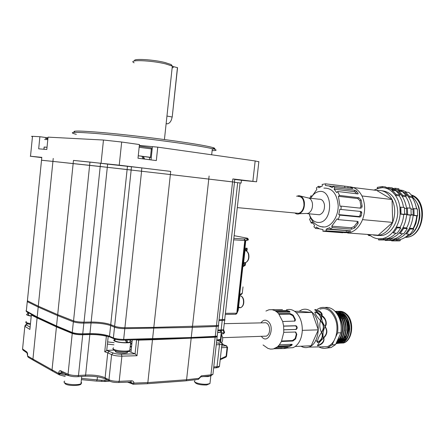 <?xml version="1.0" encoding="UTF-8"?>
<svg xmlns="http://www.w3.org/2000/svg" width="445" height="445" viewBox="0 0 445 445"><rect width="100%" height="100%" fill="white"/><g stroke="black" fill="none" stroke-linecap="round" stroke-linejoin="round"><path stroke-width="0.67" d="M43.877 149.253L44.055 147.835M44.099 147.117L47.031 147.256L44.105 147.039L44.038 149.264M149.692 157.369L143.023 156.39L144.152 159.021M143.106 158.887L141.905 156.195L138.25 155.789L150.455 157.313L151.35 148.903L139.151 147.289M143.412 156.373L144.575 159.076M143.034 156.406L141.944 156.278M150.143 157.441L150.944 157.474L150.455 157.313M217.633 332.482L220.631 332.131L220.714 331.353M217.616 332.632L221.421 332.176L221.688 331.703L220.748 331.058M28.385 312.952L28.536 315.366L31.239 315.961M27.768 314.137L27.751 312.579M27.868 315.116L28.48 315.105M27.078 314.042C25.76 314.743 27.145 315.427 31.228 316.106M127.415 340.108L126.814 340.136L127.765 342.578L129.94 342.149L130.062 340.987M115.188 339.746C114.254 340.147 114.387 340.625 115.578 341.176C118.398 342.211 122.052 342.7 126.547 342.656L125.412 340.13M124.817 340.136L125.457 340.152M127.765 342.578L126.452 342.01L125.757 340.13M115.227 339.396L114.448 339.624C113.419 340.069 113.564 340.597 114.877 341.204C118.036 342.722 128.277 343.406 130.674 342.272C131.709 341.816 131.536 341.282 130.168 340.67L130.101 340.636M264.547 336.203L266.416 336.136C268.897 334.762 269.92 332.014 269.486 327.887C268.546 323.966 266.778 322.275 264.174 322.814L224.241 323.671M296.309 213.111L298.562 213.316C301.454 212.454 303.245 209.884 303.946 205.612C304.091 199.549 302.133 196.479 298.067 196.401M305.387 213.494L308.229 213.394C311.433 211.531 312.829 208.193 312.429 203.371C311.745 199.977 310.187 198.131 307.751 197.825L300.575 196.056M294.863 212.971C296.298 214.134 297.855 214.373 299.53 213.7C303.195 211.542 304.803 207.665 304.347 202.08C303.568 198.147 301.782 196.011 299.001 195.667L296.609 196.239M317.274 214.573L319.41 214.774C323.126 213.372 324.8 209.995 324.438 204.633C323.593 200.812 321.752 198.998 318.909 199.193L308.997 198.103M75.144 132.337C70.349 130.524 79.978 130.646 104.035 132.705C127.492 134.813 160.895 138.834 184.13 142.322C199.104 144.586 208.694 146.338 212.905 147.584C215.13 148.257 215.475 148.702 213.945 148.919M213.433 148.98L212.31 149.047M212.132 150.616C216.654 150.621 217.321 150.143 214.145 149.175L212.343 148.702C207.298 147.484 198.12 145.882 184.814 143.891C159.521 140.125 122.464 135.736 98.478 133.684C74.204 131.742 66.822 131.959 76.345 134.346M118.793 165.212L105.988 163.832L118.793 165.212M41.797 157.463L38.481 157.152L41.786 157.569M234.76 179.391L248.121 180.854L234.771 179.302M241.129 183.073L234.476 182.289L241.129 183.073L241.446 180.258L234.754 179.452M234.493 182.15L170.363 174.546L232.546 181.888L232.874 178.935L234.776 179.218M32.196 136.554C31.211 136.342 31.311 136.27 32.491 136.326L39.889 136.715L38.676 148.836L46.803 149.487L48.049 137.138L103.468 140.03L121.674 142.033L119.238 165.173L170.702 171.397L170.363 174.546L169.779 174.479M114.621 326.241L131.164 169.984L107.301 167.309L170.363 174.546L153.82 327.386L124.912 327.715C120.601 327.631 117.168 327.142 114.621 326.241L110.727 324.639C105.804 322.936 99.274 322.069 91.147 322.041L84.027 322.169C79.8 322.163 76.306 321.735 73.547 320.884L57.689 314.665L38.287 306.182L27.406 300.781L27.479 300.064M131.125 169.979L131.464 166.758L107.634 164.122L107.301 167.309L52.927 161.402L100.214 166.474L84.027 322.169M41.519 160.244L52.927 161.402L41.519 160.222L27.406 300.781M41.808 157.363L30.232 156.217L41.78 157.63M121.674 142.033L139.446 144.553L137.995 158.225L156.317 160.589L157.758 147.15L255.169 160.957L258.845 161.802M241.44 180.303L256.576 181.799L232.874 178.935M47.977 137.816L39.889 136.715M157.758 147.15L139.352 145.426M119.238 165.173L73.47 160.411L57.689 314.665M73.547 320.884L89.957 162.063L73.47 160.411M170.702 171.397L141.849 167.926L141.51 171.153M107.634 164.122L100.548 163.265L100.214 166.474L107.301 167.309L91.147 322.041M89.957 162.063L100.548 163.265M131.464 166.758L141.849 167.926M134.813 60.876C131.898 58.328 152.73 59.419 164.984 62.517L171.153 64.558L171.865 65.86M172.187 67.451L172.41 67.818C173.695 67.423 173.678 66.861 172.371 66.116L165.729 63.935C151.011 60.231 126.925 59.441 134.123 62.789M166.135 123.693L167.481 123.832C169.94 123.159 171.475 120.873 172.104 116.99L166.958 116.045L166.602 119.338M224.797 318.726L224.719 319.438L219.057 319.783M218.528 324.472L218.439 325.284L216.459 325.584L153.82 327.386M172.938 66.483L177.544 67.712L172.209 117.079L177.438 67.562M245.773 262.583L245.156 265.415L243.165 266.566L245.245 248.199L247.109 248.199L247.214 249.884L246.33 250.835L245.757 249.378M233.842 238.348L244.11 238.987C246.257 238.848 247.287 238.581 247.203 238.181L247.809 238.403L248.377 239.649C248.466 240.027 247.604 240.306 245.796 240.467L245.234 240.511L237.024 312.991L238.22 310.254L240.027 294.262L242.241 293.472L243.02 286.869M239.933 295.096L240.962 294.49M242.236 293.522L239.577 295.397M243.404 264.458L244.817 262.772M236.473 313.925L236.434 313.202L236.623 313.753M233.675 239.827L245.234 240.511L244.11 238.987L244.794 240.506L236.74 313.619M238.22 310.254L237.847 311.166M243.176 266.449L242.964 265.498M247.109 248.199L245.696 249.378M246.986 250.424L246.241 250.93M245.156 265.415L244.967 264.586L244.049 263.946L243.142 263.913M241.863 293.389L239.621 295.007M241.474 294.512L240.294 294.618M221.243 332.866L224.13 332.777L224.486 331.881M225.648 357.257L226.016 357.085L227.095 347.462L221.538 347.712M220.714 341.721L221.593 333.9M221.504 334.701C222.939 337.221 223.045 339.841 221.833 342.555M216.648 336.164L214.573 337.021L190.644 338.2L123.17 340.152C119.382 340.114 116.367 339.674 114.137 338.84L110.249 337.149C105.009 335.23 98.061 334.295 89.395 334.345L82.208 334.551C78.476 334.579 75.4 334.201 72.98 333.411L57.299 326.864L37.942 317.88L26.761 311.834M222.939 329.817L221.905 330.535L217.828 330.718M107.401 344.085L113.898 344.814M130.251 346.216L131.609 346.305M131.531 347.033L130.174 346.944M224.653 319.571L224.998 320L224.625 320.267L218.962 320.617M217.9 330.073L222.684 329.862L223.568 329.65L223.651 328.888M218.384 325.301L218.768 325.851L218.339 326.152L216.365 326.458L192.374 327.37L124.811 328.66C120.5 328.588 117.068 328.093 114.521 327.192L110.627 325.579C105.704 323.871 99.179 323.003 91.047 322.981L83.86 323.115C79.611 323.109 76.112 322.681 73.358 321.818L57.594 315.583L38.198 307.061L27.267 301.643L27.418 300.881M25.977 310.816L37.191 317.012L56.532 325.963L72.251 332.51C74.999 333.405 78.498 333.839 82.748 333.806L89.94 333.611C98.067 333.566 104.592 334.44 109.503 336.231L113.386 337.922C115.928 338.868 119.355 339.368 123.665 339.413L191.25 337.499L215.258 336.337L217.238 335.992L217.338 335.118M115.5 350.882C114.96 352.29 117.997 353.074 124.611 353.247L127.326 352.796L127.37 351.772M81.518 378.411L101.866 380.308L107.573 380.063M31.69 314.787L31.35 314.854L29.893 329.45L24.842 326.341L22.567 348.997L26.878 352.001L27.629 356.022L32.936 359.104L37.102 317.891L56.437 326.88L72.246 333.455C74.999 334.351 78.492 334.785 82.72 334.746L78.481 375.502L85.612 375.052C93.745 374.768 100.247 375.675 105.12 377.772L107.751 352.813L104.736 351.767L106.377 336.186C101.321 334.996 95.809 334.451 89.84 334.545L82.72 334.746M29.893 329.45L31.334 315.038L37.102 317.891M52.571 371.124L33.592 360.378L32.936 359.104L58.618 373.5L58.668 373.01C58.968 371.169 59.608 370.407 60.576 370.718L61.254 372.059L68.714 375.541C71.161 376.498 74.248 376.87 77.97 376.665L77.636 376.693M61.371 372.115L60.37 373.789L65.359 375.141M106.377 336.186L108.046 336.376M136.943 339.952L138.684 340.13L137.01 355.727L135.069 353.87L136.559 339.958M89.84 334.545L85.612 375.052L85.095 376.209C93.745 375.964 100.642 376.937 105.788 379.129L105.12 377.772L108.958 379.769C111.473 380.881 114.888 381.404 119.199 381.337L131.486 380.775C132.933 380.809 133.773 381.576 134.006 383.084L147.84 382.594L152.479 339.741L138.684 340.13M152.479 339.741L215.158 337.204L217.138 336.859L217.249 335.986M129.562 382.005L131.898 383.101L134.006 383.084L133.428 384.246L147.267 383.724L147.84 382.594L186.577 379.741L198.837 378.345L201.39 375.819L200.84 376.876L200.328 376.921M128.8 351.3L135.069 353.87M108.207 336.42L106.728 350.46L113.197 352.985C115.227 353.786 117.958 354.192 121.402 354.198L135.024 353.853M113.792 350.087L107.15 350.376M137.01 355.727L121.886 356.145C117.575 356.145 114.148 355.638 111.617 354.626L108.958 379.769L109.631 381.137L101.632 381.426M127.376 382.116L133.428 384.246L132.588 384.146L130.83 381.938M59.268 374.818L58.618 373.5L60.37 373.789L59.268 374.818L65.226 376.448M101.582 381.421L101.866 380.308M104.825 380.353L105.103 381.526M106.728 350.46L104.736 351.767M26.878 352.001L27.523 353.252L27.629 356.022L28.291 357.291L33.458 360.3M131.486 380.775L130.641 381.949M191.155 338.389L186.577 379.741L186.071 380.814L198.353 379.379L198.837 378.345L199.299 378.295M204.11 376.559L207.965 376.587L211.191 375.697M64.864 373.789L65.743 374.785L70.444 376.108M310.81 198.303C312.88 194.498 315.55 192.262 318.809 191.6C332.782 188.341 333.422 221.426 319.338 222.444C314.526 222.695 311.144 219.819 309.192 213.817M323.888 188.118C332.226 187.879 336.987 193.653 338.183 205.445C338.45 216.075 331.931 226.227 324.583 227.011L320.406 226.6M309.926 216.22L310.532 218.323L309.52 219.124L311.211 223.017L312.112 221.944L314.604 225.459L313.886 226.789L315.7 228.485L316.295 227.028L319.504 228.869L322.998 229.57L322.903 231.233L326.307 230.849L348.09 232.223L350.382 231.255L350.66 230.838L350.36 230.738L330.212 229.147L332.32 227.595L351.65 229.158L354.748 227.946L358.114 223.485L358.025 221.554L357.519 221.376L338.178 219.63L339.869 215.141L360.027 217.065L361.162 216.014L361.824 212.771L361.156 211.509L341.003 209.462L341.215 206.135L360.539 208.171C361.557 208.132 362.085 207.403 362.124 205.99L361.14 200L358.826 197.714L339.524 195.461L337.688 191.5L358.036 193.92L358.075 193.186L356.395 191.044L354.926 190.271L334.84 187.762L332.932 186.143L352.768 188.563L352.323 187.879L348.068 186.566L325.562 183.83L322.18 184.425L322.325 186.032L318.781 187.796L318.375 186.327L316.351 187.951L316.896 189.303L311.75 196.673L310.832 195.872L309.898 198.203M343.596 232.607L349.197 232.763C354.932 231.378 359.338 227.106 362.414 219.936L362.708 219.157C365.417 211.169 365.245 203.61 362.197 196.473L361.868 195.789C358.809 190.065 354.671 187.072 349.442 186.805M377.221 235.511L382.177 235.511C390.666 233.953 397.869 223.112 397.758 211.62C396.723 198.904 391.472 191.951 382.005 190.772M347.74 232.974L379.14 235.277C385.075 233.903 389.575 229.62 392.651 222.433L392.662 222.422C395.577 214.362 395.377 206.747 392.062 199.56L392.051 199.538C388.441 192.963 383.529 189.943 377.31 190.482L353.269 187.529M393.769 239.215L396.289 239.399C406.085 236.189 411.742 228.012 413.249 214.874L411.186 214.657M387.239 239.321L390.209 238.815L393.764 239.076C396.946 238.203 399.849 236.417 402.475 233.708M403.064 227.623L403.71 228.357L400.144 233.519L399.504 232.785L403.064 227.623L406.624 227.935C408.694 224.03 409.912 219.763 410.273 215.135L411.163 215.024L410.969 208.293L407.42 207.898L407.609 214.657L406.719 214.768L406.53 208.015L407.42 207.898M387.222 238.737L389.787 238.926C399.582 235.683 405.239 227.44 406.758 214.201L403.726 214.579M369.428 234.81C372.871 237.83 376.754 239.16 381.076 238.804L383.607 238.336L387.217 238.598C390.399 237.719 393.302 235.911 395.928 233.18M396.462 227.045L397.107 227.784L393.541 232.991L392.902 232.245L396.462 227.045L400.077 227.362C402.147 223.429 403.37 219.124 403.737 214.462L404.622 214.351L404.433 207.565L400.828 207.159L401.012 213.973L400.122 214.09L399.938 207.281L400.828 207.159M404.65 213.978L406.758 214.201M410.051 208.188C409.411 203.782 407.976 199.95 405.751 196.69L406.346 195.806L402.541 191.656L398.993 191.194L402.797 195.361L402.202 196.245L398.403 192.079L398.993 191.194M400.316 191.367L396.467 189.603L392.395 188.992M411.063 209.061L413.088 209.289C410.952 197.057 405.134 190.421 395.638 189.381M404.527 208.338L406.597 208.571C404.466 196.234 398.642 189.553 389.141 188.53M403.515 207.459C402.875 203.02 401.446 199.16 399.221 195.872L399.821 194.982L396.017 190.805L392.412 190.338L396.217 194.532L395.616 195.427L391.822 191.233L392.412 190.338M393.792 190.516L389.937 188.741L385.848 188.129M383.607 238.336L383.635 239.46L378.584 239.955L378.556 238.832L382.544 238.587C392.518 236.734 400.85 223.557 400.183 210.096C399.649 196.618 390.348 186.438 380.442 187.762L373.778 190.143M393.786 239.788L396.712 239.293L400.216 239.549C403.398 238.687 406.302 236.912 408.927 234.226M409.567 228.196L410.212 228.925L406.647 234.042L406.007 233.314L409.567 228.196L413.071 228.502C415.141 224.63 416.353 220.397 416.715 215.803L417.605 215.691L417.404 209.011L413.911 208.622L414.106 215.33L413.216 215.441L413.021 208.738L413.911 208.622M416.487 208.911C415.841 204.533 414.406 200.728 412.176 197.491L412.776 196.612L408.966 192.49L405.473 192.034L409.283 196.173L408.682 197.052L404.878 192.913L405.473 192.034M406.741 192.201L402.903 190.454L398.842 189.837M413.105 228.541C415.402 224.731 416.676 220.475 416.932 215.775M413.305 228.769C415.063 225.532 416.019 223.379 416.181 222.305L417.26 215.736M416.737 208.933L415.869 205.762M406.101 236.69C419.88 233.458 424.558 206.547 412.354 197.23M405.834 236.885C413.589 234.126 417.338 229.32 419.674 218.273C420.036 215.669 419.88 212.449 419.207 208.61C418.65 204.667 414.551 198.514 412.454 197.085M406.012 236.835L406.235 237.385L405.2 237.307M396.289 239.399L396.256 238.186M410.268 215.241L413.249 214.874M389.753 237.674L389.787 238.926M330.212 229.147L329.79 227.618L326.157 229.208L326.307 230.849M338.178 219.63L337.182 218.768L331.748 226.171L332.32 227.595M341.003 209.462L339.802 209.322L338.751 214.601L339.869 215.141M360.044 208.121L360.912 206.252L359.994 200.689L357.73 198.553L338.434 196.317L339.997 206.235L341.215 206.135M338.434 196.317L339.524 195.461M356.773 193.814L355.599 192.362L354.176 191.634L334.089 189.164L336.732 192.641L337.688 191.5M334.089 189.164L334.84 187.762M325.562 183.83L325.467 185.487L329.005 185.982L332.315 187.657L332.932 186.143M362.414 219.936L362.708 219.157M362.197 196.473L361.868 195.789M373.505 235.121L377.922 235.455M392.051 199.538L376.882 190.543M362.72 219.652L392.662 222.405L392.062 199.549L362.185 195.984M407.364 237.218L406.235 237.385L407.364 237.218C423.54 235.299 427.678 202.358 412.003 195.583M407.392 237.224C424.775 235.227 428.279 199.994 411.553 195.032M377.977 235.45L392.651 222.433M348.051 233.186L348.563 232.713M342.806 232.752L322.903 231.233M340.041 232.062L342.199 232.652M315.7 228.485L319.232 228.758M311.211 223.017L312.824 223.151M312.062 196.011L310.832 195.872M320.812 186.627L318.375 186.327M332.821 186.416L328.722 185.899M338.751 214.601L358.909 216.526L360.016 215.558L361.162 216.014M360.094 211.403L360.628 212.549L360.016 215.558M357.457 221.371L357.19 222.5L354.064 226.644L354.748 227.946M331.748 226.171L351.072 227.762L354.064 226.644M326.157 229.208L347.879 230.632L348.09 232.223M414.106 215.33L417.605 215.691M413.216 215.441L416.715 215.803M407.609 214.657L411.163 215.024M406.719 214.768L410.273 215.135M401.012 213.973L404.622 214.351M400.122 214.09L403.737 214.462M400.077 227.362L400.723 228.101L397.157 233.28L393.541 232.991M397.107 227.784L400.723 228.101M387.217 238.598L387.245 239.721L386.299 239.944L378.584 239.955M383.635 239.46L387.245 239.721M369.289 234.799L368.777 235.572L367.876 234.693M368.777 235.572L370.513 235.705M377.293 187.367L382.305 186.544L382.333 187.657L377.321 188.474L377.293 187.367M382.305 186.544L385.898 187.022L385.926 188.129M396.217 194.532L399.821 194.982M395.616 195.427L399.221 195.872M406.624 227.935L407.27 228.669L403.704 233.803L400.144 233.519M403.71 228.357L407.27 228.669M390.209 238.815L390.237 239.938L389.286 240.155L385.181 240.422L385.17 239.861M393.764 239.076L393.797 240.194L392.846 240.411L385.181 240.422M390.237 239.938L393.797 240.194M385.915 187.695L388.874 187.417L388.902 188.474M388.874 187.417L392.418 187.89L392.445 188.992M402.797 195.361L406.346 195.806M402.202 196.245L405.751 196.69M413.071 228.502L413.716 229.231L410.151 234.326L406.647 234.042M410.212 228.925L413.716 229.231M396.712 239.293L396.74 240.406L395.789 240.623L391.683 240.884L391.667 240.328M400.216 239.549L400.244 240.656L399.293 240.873L391.683 240.884M396.74 240.406L400.244 240.656M392.434 188.541L395.344 188.28L395.371 189.32M395.344 188.28L398.837 188.741L398.865 189.837M409.283 196.173L412.776 196.612M408.682 197.052L412.176 197.491M321.791 315.672L321.969 315.633C322.464 314.526 322.047 313.347 320.717 312.095C319.321 310.66 317.396 309.815 314.943 309.559L317.263 312.212L321.791 315.672M322.03 315.6L320.55 312.468L314.715 309.954M317.474 345.398L317.719 345.426C322.013 343.968 324.055 341.538 323.838 338.139M317.847 345.793C322.441 344.219 324.461 341.682 323.916 338.178L323.593 338.078C320.15 341.259 318.125 343.807 317.507 345.715L317.847 345.793L317.719 345.426M323.181 337.744L323.393 337.783C327.008 334.29 327.526 330.579 324.939 326.647M323.643 337.989C327.348 334.401 327.865 330.607 325.195 326.608L325.145 326.602C323.109 330.418 322.514 334.184 323.348 337.905L323.643 337.989L323.393 337.783M325.05 326.491C326.814 322.325 325.668 318.831 321.618 316.011L321.39 316.056M325.15 326.502C327.698 323.954 325.579 317.202 321.824 315.75L321.629 315.783C321.268 319.109 322.419 322.681 325.084 326.497L325.15 326.502M317.38 342.199L317.736 342.305C321.846 339.702 323.159 336.42 321.685 332.465M321.624 332.465C318.881 336.081 317.513 339.396 317.519 342.416L317.886 342.539C322.124 339.863 323.437 336.52 321.824 332.504L321.624 332.465M321.368 332.287L321.435 332.293C324.26 328.299 323.927 324.494 320.422 320.878L320.283 320.901M320.623 320.75L320.556 320.762C319.31 324.461 319.605 328.315 321.446 332.32L321.652 332.365C324.533 328.304 324.188 324.433 320.623 320.75L320.422 320.878M315.232 311.895L314.81 312.29C315.622 314.888 317.558 317.68 320.611 320.656L320.706 320.65C321.752 317.441 320.339 314.637 316.462 312.24L315.232 311.895L314.81 312.268M320.762 320.634C321.385 317.374 319.905 314.671 316.334 312.518L315.127 312.168M343.062 316.451L342.672 316.456M342.455 316.462L340.937 316.484M340.72 316.49L339.196 316.512M341.059 318.231L340.792 317.519L339.791 317.413M260.97 322.881C263.245 319.705 265.754 319.332 268.496 321.757C275.182 328.193 268.229 344.447 262.01 337.138L261.349 336.314M263.056 344.947L267.896 348.379L270.549 349.119L273.28 348.975L277.368 346.9L279.354 344.842L281.418 341.493L283.776 332.32L283.626 326.046L282.681 321.524L278.62 313.686L277.263 312.29L289.634 312.156L289.968 312.084L289.823 311.556L287.414 310.599L275.06 310.716L272.129 309.681L282.492 309.592M286.107 347.434L286.485 347.595M287.587 347.367L287.704 348.001L293.044 347.667L295.185 346.505C299.513 343.173 301.882 337.783 302.305 330.346C302.344 322.859 300.325 316.962 296.242 312.651L312.19 312.468L299.296 311.278L294.668 311.328M294.607 321.207L294.79 319.421L292.81 315.672L293.149 315.149L290.079 313.547L278.62 313.686M293.149 315.149L295.291 319.265L295.347 320.317L294.863 321.068L282.681 321.524M283.871 329.778L295.791 329.428L296.676 328.21L296.598 327.014L297.088 326.942L296.081 325.734L283.626 326.046M297.088 326.942L297.171 328.176L296.292 329.45L283.871 329.812M281.646 341.003L292.515 340.559L295.185 338.506L296.331 334.123L296.815 334.329L295.741 332.026L283.776 332.32M296.815 334.329L295.625 338.884L292.921 341.015L281.418 341.493M278.158 346.182L289.534 345.659L291.753 344.38L292.053 344.992L292.165 344.386L291.77 344.291L279.354 344.842M292.053 344.992L289.778 346.316L277.368 346.9M274.092 348.752L284.522 348.518L287.909 347.912L288.182 347.473L287.403 347.373L275.917 347.918M320.016 309.125C323.749 307.868 327.309 308.747 330.696 311.761C336.804 318.542 338.467 326.986 335.686 337.088L337.616 332.882C338.623 323.665 336.464 316.3 331.136 310.782C327.698 307.706 324.06 306.733 320.233 307.857L317.418 309.214M337.616 332.882L340.965 332.765C341.971 323.587 339.808 316.245 334.473 310.749C331.464 308.046 328.254 306.967 324.839 307.523M338.072 339.04L339.824 335.241M337.644 339.969L340.397 334M336.487 342.483C343.69 338.178 344.686 322.336 337.95 315.216M336.403 342.667C344.13 338.506 344.975 321.407 337.571 314.576M336.042 343.457L336.492 343.301C345.498 340.575 347.089 321.006 338.606 314.092L335.919 312.268M336.008 343.518L336.709 343.29C345.715 340.57 347.306 321.001 338.823 314.087L335.78 312.106M335.919 343.712L338.228 343.217C347.233 340.503 348.824 320.967 340.342 314.064L335.207 311.472M335.953 343.707L338.445 343.212C347.45 340.492 349.041 320.967 340.559 314.064L335.168 311.433M335.997 343.546L339.958 343.139C348.969 340.425 350.554 320.934 342.072 314.042C339.935 312.156 337.61 311.261 335.091 311.35M336.02 343.501L340.175 343.128C349.186 340.419 350.771 320.928 342.288 314.042C340.086 312.101 337.688 311.205 335.102 311.361M336.214 343.073L336.676 343.228M336.787 343.262L341.682 343.062C350.693 340.353 352.284 320.895 343.796 314.02C341.526 312.028 339.068 311.144 336.414 311.361M336.248 342.995L336.782 343.184M336.893 343.217L341.894 343.051C350.91 340.342 352.496 320.889 344.007 314.014C341.704 311.995 339.207 311.116 336.52 311.372M322.386 315.889L322.186 316.167M322.542 315.967L322.347 316.245M323.521 316.745L323.331 317.051M323.649 316.885L323.465 317.196M336.303 311.372L335.552 311.494M336.414 311.383L335.664 311.517M338.511 343.184L343.395 342.984C352.418 340.28 353.998 320.856 345.509 313.998C343.24 312.012 340.781 311.127 338.128 311.344M338.022 311.355L337.271 311.472M337.165 311.494L336.453 311.684L337.699 311.617M338.567 343.162L343.635 342.973C352.829 340.291 354.671 320.839 346.366 313.986C343.963 311.85 341.393 310.988 338.651 311.4M338.545 311.422L337.811 311.589M299.135 311.283L301.877 309.748C305.504 308.496 308.952 309.375 312.229 312.379C321.835 320.656 319.41 344.341 308.702 347.128C306.082 347.973 303.512 347.678 300.992 346.232M335.686 337.088L334.056 340.631C332.204 343.735 329.89 345.765 327.12 346.711L321.596 346.839M343.746 318.181L345.331 318.281M345.904 318.987C348.98 323.732 349.425 328.81 347.233 334.217M346.744 335.135L343.957 338.089M343.64 338.278L341.721 338.99M341.487 339.029L339.98 339.057M339.785 339.034L339.062 338.884M343.529 318.186L342.01 318.214M341.793 318.214L340.269 318.242M340.052 318.247L339.396 318.258M318.898 346.9C321.813 348.524 324.772 348.797 327.776 347.712L332.142 344.803L334.056 340.631M315.995 340.036L317.496 342.4M322.391 346.816L322.964 347.117M326.38 348.129L331.125 347.545L335.491 344.641L332.142 344.803M336.726 342.461L337.516 342.834M337.627 342.878L338.4 343.151M336.759 342.439L337.555 342.811M337.672 342.856L338.456 343.128M340.965 332.765L335.491 344.641M295.185 346.505L311.183 345.754L318.314 329.856L312.19 312.468M302.305 330.346L318.314 329.856M296.242 312.651C293.127 309.714 289.829 308.786 286.352 309.865M277.263 312.29L275.06 310.716M272.129 309.681L268.964 309.764L265.943 311.055M276.156 311.405L287.259 311.289L289.534 312.156M292.81 315.672L289.784 314.131L279.093 314.27M296.598 327.014L295.597 325.857L283.637 326.157M296.331 334.123L295.38 331.959M287.292 347.378L284.511 347.784L284.522 348.518M336.948 341.487L337.499 341.716M337.644 341.766L338.723 342.055M338.89 342.088L340.18 342.183L338.795 342.155M340.392 342.177L342.3 341.821M342.672 341.688C344.869 340.792 346.627 339.029 347.962 336.403M349.703 329.434L349.536 325.467M337.149 342.161L338.445 342.261L337.06 342.227M338.656 342.255L340.559 341.905M340.931 341.771C343.112 340.887 344.869 339.146 346.204 336.542M347.951 329.929L347.751 325.067M345.365 318.342C343.729 315.672 341.71 313.914 339.301 313.069M338.89 312.946L336.854 312.646M336.631 312.646L336.236 312.657M336.915 342.333L338.812 341.988M339.19 341.855C341.354 340.987 343.106 339.262 344.441 336.681M346.193 330.357L345.96 324.733M343.596 318.303C341.966 315.655 339.952 313.92 337.555 313.085M337.143 312.963L336.325 312.779M336.62 342.199L337.065 342.072M337.438 341.938C339.585 341.081 341.332 339.374 342.672 336.82M344.43 330.741L344.163 324.45M336.999 341.371L340.898 336.96M342.656 331.097L342.366 324.199M340.041 318.231L338.4 316.045M338.439 338.245L339.112 337.093M336.871 341.654L337.36 341.832M337.505 341.882L338.623 342.133M340.419 342.161L342.661 341.526M343.139 341.287C351.856 337.26 350.855 317.179 341.599 313.464M341.065 313.23L338.634 312.651M338.389 312.635L336.948 312.702M336.77 312.729L336.353 312.807M338.678 342.238L340.92 341.615M341.393 341.376C350.137 337.366 349.136 317.174 339.858 313.475M336.932 342.316L339.168 341.699M339.646 341.465C348.413 337.466 347.417 317.168 338.105 313.486M336.948 341.977L337.416 341.788M337.889 341.554C346.316 337.727 345.899 318.42 337.154 313.925M337.182 340.97C343.062 336.954 344.191 324.205 339.029 317.363M323.704 316.946L323.498 317.235M47.871 138.868C44.539 138.351 44.55 138.245 47.904 138.545M47.799 139.597L44.617 139.491M139.279 146.127L150.777 147.768M151.328 149.114L151.84 149.114L151.35 148.903C151.467 147.901 151.361 147.545 151.022 147.829M219.535 340.247L217.755 340.647M216.798 339.897L220.47 339.468L220.57 338.573M26.333 321.468C25.015 322.208 26.394 322.92 30.471 323.61M129.039 351.166C128.21 352.546 117.992 352.134 114.932 350.588M113.581 347.806C112.552 348.279 112.691 348.824 114.003 349.453C117.152 351.033 127.392 351.695 129.795 350.488L130.468 349.865L129.94 349.147M209.106 176.042L192.468 326.474M252.86 181.332L255.169 160.957M32.491 136.326L30.51 156.184M53.228 158.42L38.287 306.182M101.065 163.12L103.468 140.03M127.448 166.358L110.727 324.639M41.813 157.33L41.519 160.222M151.005 159.905L152.407 146.828M216.459 325.584L232.563 181.894M124.912 327.715L141.582 171.164M222.294 319.727L237.697 182.667M239.972 294.54L239.671 294.534M247.398 238.214L234.142 235.678M225.404 313.33L236.434 313.202L235.583 314.276M247.303 239.41L248.088 239.566M220.269 358.948L226.577 356.056M220.275 341.493L220.503 339.452M221.632 333.878L223.546 333.817L224.13 332.777L222.967 329.851M221.871 344.725L223.262 344.669L222.25 344.03M221.721 346.049L226.444 345.843L223.262 344.669L226.739 345.882M220.18 359.738L226.016 357.085L226.561 356.223L227.556 347.384L226.444 345.843L227.095 347.462L227.579 347.228M223.607 329.634L224.597 332.71L223.179 333.828M243.888 262.594L245.534 262.656C248.165 261.193 249.133 258.35 248.432 254.134C247.732 251.848 246.575 250.702 244.961 250.702M237.725 306.8L240.689 307.712C243.115 306.249 243.982 303.496 243.287 299.452C242.597 297.115 241.451 295.886 239.855 295.775M130.563 343.318L131.92 343.406M131.842 344.146L130.48 344.057M114.126 342.65L107.629 341.921M220.553 330.641L221.143 329.984L222.205 320.556L221.866 319.732M214.573 337.021L215.258 336.337L216.365 326.458L215.97 325.612M190.644 338.2L191.25 337.499L192.374 327.37L192.034 326.485M151.984 339.535L152.579 338.812L153.72 328.315L153.392 327.398M123.17 340.152L123.665 339.413L124.811 328.66L124.567 327.709M114.137 338.84L113.386 337.922L114.521 327.192L115.233 326.463M110.249 337.149L109.503 336.231L110.627 325.579L111.317 324.883M89.395 334.345L89.94 333.611L91.047 322.981L90.763 322.047M83.571 322.174L83.86 323.115L82.748 333.806L82.208 334.551M72.98 333.411L72.251 332.51L73.358 321.818L74.081 321.056M57.299 326.864L56.532 325.963L57.594 315.583L58.273 314.921M37.942 317.88L37.191 317.012L38.198 307.061L38.86 306.433M27.907 301.07L27.267 301.643L26.294 311.305L27.062 312.168M81.391 379.646L96.537 381.087L97.105 379.947L97.433 376.837M200.829 376.865L200.35 376.909M60.576 370.718L68.04 374.189L72.246 333.455M59.163 374.762L52.705 371.202L52.037 369.884L56.437 326.88M63.83 373.299L58.668 373.01M109.631 381.137C111.906 382.166 114.938 382.622 118.709 382.505L119.199 381.337L121.886 356.145L121.402 354.198M113.197 352.985L111.617 354.626L107.751 352.813L109.325 351.188M213.767 366.953L217.015 366.747L219.496 344.653L216.253 344.786M201.39 375.819L210.941 374.857L215.158 337.204M209.823 375.953L210.396 375.886L210.941 374.857L212.933 374.373L213.055 373.277M216.442 343.062L218.823 342.967C220.815 342.85 221.477 342.517 220.815 341.966L218.095 340.659L220.815 341.966M130.997 352.051L132.282 340.036M27.885 323.921C26.3 324.138 25.81 324.472 26.405 324.928L30.104 327.225M109.609 381.126L105.081 381.51L96.354 381.076M68.714 375.541L68.04 374.189C70.772 375.23 74.248 375.663 78.481 375.502L77.97 376.665L84.75 376.231M22.667 348.023L22.567 348.997L23.19 350.226L27.323 353.119M222.116 343.495L221.922 344.258L219.496 344.653L218.823 342.967M216.07 367.804L217.015 366.747L219.446 366.263L219.557 365.306M26.405 324.928L24.842 326.341M221.643 342.339L221.922 344.258L219.446 366.263C219.213 367.025 218.217 367.531 216.459 367.776L213.65 367.959M131.158 382.027L118.437 382.522M185.643 380.859L146.872 383.746M217.138 336.859L212.933 374.373L210.396 375.886L200.79 376.843L198.353 379.379L197.853 379.446M194.977 380.736C191.917 382.138 201.095 384.78 207.114 384.191L209.957 383.557L210.101 382.283M64.742 381.109C63.746 381.671 63.796 382.283 64.898 382.956C67.762 384.797 78.437 385.314 80.962 383.746L81.669 382.967L81.129 382.116M79.889 384.636L78.409 385.175M352.095 188.563L352.323 187.879M347.884 188.035L348.068 186.566M344.703 187.629L344.775 186.283M357.513 193.903L358.075 193.186M355.599 192.362L356.395 191.044M354.176 191.634L354.926 190.271M360.912 206.252L362.124 205.99M359.994 200.689L361.14 200M357.73 198.553L358.826 197.714M358.909 216.526L360.027 217.065M360.628 212.549L361.824 212.771M357.19 222.5L358.114 223.485M351.072 227.762L351.65 229.158M346.288 230.794L346.438 232.396M350.254 230.733L350.382 231.255M289.628 312.156L289.823 311.556M288.9 311.711L289.083 311.038M287.259 311.289L287.414 310.599M294.79 319.421L295.213 319.043M289.784 314.131L290.079 313.547M295.791 329.428L296.292 329.45M296.676 328.21L297.171 328.176M295.552 325.857L296.036 325.734M295.185 338.506L295.625 338.884M292.515 340.559L292.921 341.015M289.534 345.659L289.778 346.316M291.113 345.031L291.386 345.665M281.14 347.684L281.095 348.413M149.704 157.23L149.442 159.705M220.631 332.131L220.798 330.629M221.282 332.243L220.47 339.468C220.42 340.041 219.374 340.442 217.349 340.681L216.709 340.709M30.382 324.472C26.767 323.637 25.309 322.931 26.016 322.347M129.94 342.149L130.157 340.069M130.674 342.272L129.795 350.488C129.562 351.344 127.849 351.856 124.65 352.034C120.434 352.017 117.063 351.511 114.537 350.515C113.347 349.776 112.891 349.253 113.158 348.941M222.595 337.677L266.416 336.136M237.296 207.62L298.562 213.316M319.41 214.774L307.406 213.65M308.229 213.394L299.53 213.7M212.905 147.584L214.145 149.175M211.67 154.788L212.343 148.702M256.576 181.799L258.873 161.563M234.782 179.174L234.454 182.122M171.153 64.558L172.371 66.116M164.428 139.546L172.332 66.099M218.439 325.284L234.498 182.127M224.719 319.438L240.072 182.956M166.141 123.599L167.481 123.832M225.281 314.404L235.817 314.27L236.807 313.541L237.769 311.344L245.796 240.467C246.575 240.228 247.242 239.538 247.809 238.403L247.437 238.225M245.095 249.517L246.458 249.706L246.858 250.557L246.43 251.013M245.662 262.622L244.967 264.586L243.181 266.449M223.562 344.708L222.116 343.445M245.601 250.741C247.019 250.997 248.06 252.154 248.716 254.212C249.434 258.439 248.371 261.254 245.534 262.656L242.736 262.55M240.244 295.808C241.824 296.092 242.937 297.327 243.582 299.513C244.283 303.562 243.315 306.293 240.689 307.712L237.619 307.734M217.238 335.992L218.339 326.152M223.568 329.65L224.625 320.267M224.58 319.482L224.998 320M218.339 325.317L218.768 325.851M221.905 330.535L222.684 329.862M215.43 336.932L216.226 336.236M115.478 351.834L115.572 350.905M26.316 324.338L25.02 325.451M22.706 349.737L22.645 348.207M27.612 356.011L27.712 356.64M105.788 379.129L109.542 381.092M210.808 375.986L209.957 383.557L206.708 384.981C199.744 385.109 195.722 384.057 194.643 381.821M65.282 383.885L64.264 382.466M81.724 376.426L80.962 383.746C82.114 385.465 69.337 386.516 65.404 383.957M325.801 230.972L349.197 232.763M379.14 235.277L382.177 235.511M387.228 238.926L389.147 239.065M393.775 239.404L395.649 239.538M323.215 227.084C316.084 226.093 311.45 221.816 309.325 214.262M360.567 211.447L361.257 211.531M382.683 239.683L386.299 239.944M389.286 240.155L392.846 240.411M395.789 240.623L399.293 240.873M324.917 326.641L325.195 326.608M325.862 320.917L325.523 320.923M287.909 347.912L293.044 347.667M308.702 347.128L327.12 346.711M338.367 338.912L339.897 338.851M340.119 338.84L341.643 338.779M341.86 338.767L342.639 338.74M327.776 347.712L331.125 347.545M295.597 325.857L296.081 325.734M342.405 341.738L342.127 341.749M325.278 319.349L324.906 319.354M326.224 324.494L325.929 324.5"/></g></svg>

